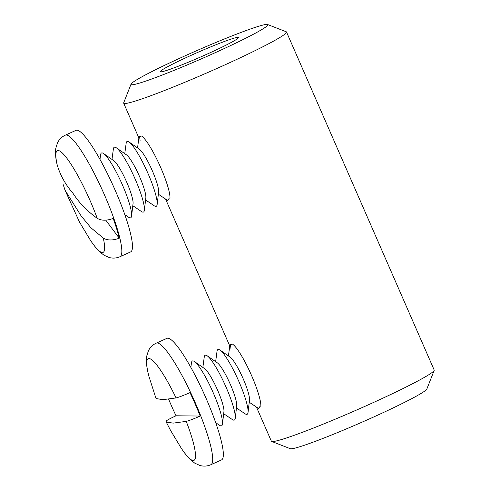 <?xml version="1.0" encoding="UTF-8"?>
<svg xmlns="http://www.w3.org/2000/svg" width="490" height="490" viewBox="0 0 490 490"><rect width="100%" height="100%" fill="white"/><g stroke="black" fill="none" stroke-linecap="round" stroke-linejoin="round"><path stroke-width="0.73" d="M259.945 406.461L258.555 408.703L256.913 407.386M230.968 348.727L230.441 344.354L231.862 344.838M140.091 140.716L139.564 136.336L140.985 136.826M169.068 198.45L167.678 200.692L166.036 199.375M212.789 53.79A74.633 4.686 156.4 0 1 131.044 84.139A74.633 4.686 156.4 0 1 186.047 55.388A74.633 4.686 156.4 0 1 267.552 24.5A74.633 4.686 156.4 0 1 212.789 53.79M267.552 24.5L286.209 31.77A88.843 5.58 156.4 0 1 286.515 32.022A88.843 5.58 156.4 0 1 221.014 66.634A88.843 5.58 156.4 0 1 123.682 103.157A88.843 5.58 156.4 0 1 123.701 102.765L131.044 84.139M286.515 32.022L434.189 370.042A88.843 5.58 156.4 0 1 434.171 370.434L426.827 389.06A74.633 4.686 156.4 0 1 371.824 417.811A74.633 4.686 156.4 0 1 290.319 448.699L271.662 441.429A88.843 5.58 156.4 0 1 271.356 441.178L256.466 407.086M434.171 370.434A88.843 5.58 156.4 0 1 368.694 404.654A88.843 5.58 156.4 0 1 271.662 441.429M191.774 55.045A42.648 2.677 156.4 0 1 238.495 37.516A42.648 2.677 156.4 0 1 207.056 54.133A42.648 2.677 156.4 0 1 160.34 71.663A42.648 2.677 156.4 0 1 191.774 55.045M141.867 136.281A35.537 5.978 65.8 0 1 167.525 185.612A35.537 5.978 65.8 0 1 169.938 198.701M124.766 153.664L126.157 143.258A35.537 5.978 65.8 0 1 129.084 142.033L139.289 149.132A24.469 4.116 65.8 0 1 156.959 183.089A24.469 4.116 65.8 0 1 158.613 192.098L157.155 204.446A35.537 5.978 65.8 0 1 154.295 205.825L145.585 199.957M129.084 142.033A35.537 5.978 65.8 0 1 154.748 191.357A35.537 5.978 65.8 0 1 157.155 204.446M111.99 159.415L113.374 149.003A35.537 5.978 65.8 0 1 116.308 147.778L126.512 154.877A24.469 4.116 65.8 0 1 144.176 188.84A24.469 4.116 65.8 0 1 145.836 197.85L144.379 210.192A35.537 5.978 65.8 0 1 141.512 211.57L132.808 205.702M116.308 147.778A35.537 5.978 65.8 0 1 141.965 197.103A35.537 5.978 65.8 0 1 144.379 210.192M99.978 159.403L100.597 154.754A35.537 5.978 65.8 0 1 103.525 153.523L113.729 160.628A24.469 4.116 65.8 0 1 131.394 194.585A24.469 4.116 65.8 0 1 133.053 203.595L131.596 215.943A35.537 5.978 65.8 0 1 128.735 217.321L124.846 214.7M103.525 153.523A35.537 5.978 65.8 0 1 129.189 202.854A35.537 5.978 65.8 0 1 131.596 215.943M75.981 130.371A66.634 11.203 65.8 0 1 100.211 159.826A66.634 11.203 65.8 0 1 127.865 223.875A66.634 11.203 65.8 0 1 130.64 251.915L119.995 256.705A66.634 11.203 65.8 0 0 117.22 228.665A66.634 11.203 65.8 0 0 89.566 164.615A66.634 11.203 65.8 0 0 65.329 135.16L75.981 130.371M97.216 218.301C87.11 211.074 79.043 202.756 73.028 193.36C65.519 184.693 60.252 175.236 57.214 164.983A55.762 9.377 65.8 0 1 67.057 158.497A55.762 9.377 65.8 0 1 97.216 218.301C101.412 220.788 106.734 220.825 113.196 218.411A66.622 11.203 65.8 0 1 116.681 228.897A66.622 11.203 65.8 0 1 119.254 238.183C112.798 240.596 107.469 240.559 103.274 238.073A55.762 9.377 65.8 0 1 90.423 240.284C93.529 244.969 96.573 248.773 99.574 251.707L103.911 255.161L109.086 257.489C112.847 258.493 116.479 258.236 119.995 256.705M57.214 164.983L57.165 164.793C55.621 158.57 55.168 153.045 55.811 148.225L57.55 142.706C59.296 139.27 61.887 136.753 65.329 135.16M63.277 184.761L65.017 190.181L81.028 215.759L90.797 227.666L103.274 238.073M105.742 220.169L119.254 238.183M232.744 344.292A35.537 5.978 65.8 0 1 251.872 376.24A35.537 5.978 65.8 0 1 260.815 406.712M215.643 361.675L217.033 351.269A35.537 5.978 65.8 0 1 219.967 350.044L230.165 357.143A24.469 4.116 65.8 0 1 243.34 379.138A24.469 4.116 65.8 0 1 249.496 400.11L248.038 412.458A35.537 5.978 65.8 0 1 245.172 413.836L236.462 407.968M219.967 350.044A35.537 5.978 65.8 0 1 239.096 381.986A35.537 5.978 65.8 0 1 248.038 412.458M202.866 367.427L204.257 357.02A35.537 5.978 65.8 0 1 207.184 355.789L217.389 362.888A24.469 4.116 65.8 0 1 230.557 384.883A24.469 4.116 65.8 0 1 236.713 405.861L235.255 418.203A35.537 5.978 65.8 0 1 232.389 419.581L223.685 413.719M207.184 355.789A35.537 5.978 65.8 0 1 226.313 387.731A35.537 5.978 65.8 0 1 235.255 418.203M190.855 367.414L191.474 362.765A35.537 5.978 65.8 0 1 194.407 361.534L204.606 368.639A24.469 4.116 65.8 0 1 217.781 390.628A24.469 4.116 65.8 0 1 223.936 411.606L222.472 423.954A35.537 5.978 65.8 0 1 219.612 425.332L215.722 422.711M194.407 361.534A35.537 5.978 65.8 0 1 213.536 393.482A35.537 5.978 65.8 0 1 222.472 423.954M166.857 338.382A66.634 11.203 65.8 0 1 206.498 399.295A66.634 11.203 65.8 0 1 221.517 459.926L210.871 464.716A66.634 11.203 65.8 0 0 195.853 404.085A66.634 11.203 65.8 0 0 156.212 343.171L166.857 338.382M156.212 343.171C152.764 344.764 150.173 347.281 148.427 350.718L146.688 356.236L146.394 361.712C146.596 365.908 147.417 370.734 148.874 376.185A55.762 9.377 65.8 0 1 152.053 360.009A55.762 9.377 65.8 0 1 176.063 397.935C179.034 397.163 183.683 395.393 190.004 392.613A66.622 11.203 65.8 0 1 195.314 404.324A66.622 11.203 65.8 0 1 200.177 416.059C193.862 418.834 189.214 420.61 186.243 421.382A55.762 9.377 65.8 0 1 181.306 448.295C184.405 452.981 187.456 456.79 190.451 459.718L194.787 463.173L199.963 465.5C203.724 466.511 207.362 466.247 210.871 464.716M186.243 421.382L173.154 423.127L166.232 422.049L166.19 421.149C166.692 420.359 169.969 418.564 176.02 415.783A66.622 11.203 65.8 0 1 170.698 404.042A66.622 11.203 65.8 0 1 168.701 399.368M176.063 397.935L162.784 399.681L156.016 398.517L148.874 376.185M176.02 415.783L200.177 416.059M123.682 103.157L138.878 137.941M165.583 199.075L229.755 345.952M137.549 147.919L138.933 137.512M65.017 190.181L79.484 222.056L90.423 240.284M158.368 194.212L167.072 200.079M228.426 355.93L229.816 345.524M166.232 422.049L170.544 430.398L181.306 448.295M249.245 402.223L257.954 408.09"/></g></svg>
